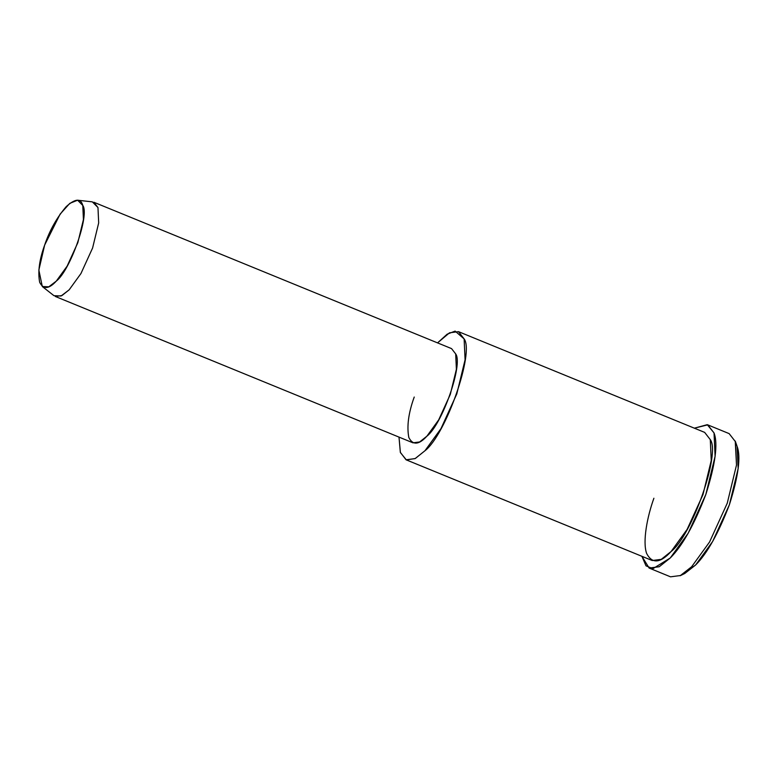 <?xml version="1.0" encoding="UTF-8"?>
<svg xmlns="http://www.w3.org/2000/svg" width="777" height="777" viewBox="0 0 777 777"><rect width="100%" height="100%" fill="white"/><g stroke="black" fill="none" stroke-linecap="round" stroke-linejoin="round"><path stroke-width="1.17" d="M736.946 445.94L735.246 441.103L736.509 465.044L727.253 503.214L709.566 541.996L691.647 566.744L680.137 575.757L684.741 573.504L695.648 564.966L712.616 541.52L729.38 504.778L738.15 468.618L737.14 446.493C741.015 456.701 738.432 476.126 729.38 504.778C718.307 533.576 707.07 553.642 695.648 564.966L682.527 574.426M44.639 245.105L60.101 214.151L69.794 203.351L77.622 200.213L82.78 205.439L83.43 219.58L77.826 242.677L67.123 266.152L56.274 281.128L48.825 286.81L42.298 286.528L38.85 270.066L44.639 245.105C39.345 259.693 37.694 272.115 39.685 282.342C43.347 289.578 48.873 289.18 56.274 281.128C70.377 270.318 89.86 214.705 82.78 205.439C80.779 198.086 75.243 198.485 66.191 206.653C56.74 217.715 49.563 230.536 44.639 245.105M42.298 286.528L53.963 295.687L61.062 295.998L69.163 289.821L80.944 273.543L92.589 248.028L98.679 222.912L97.97 207.546L92.356 201.865L77.622 200.213M93.823 202.234L97.97 207.546L98.679 222.912L92.589 248.028L80.944 273.543L69.163 289.821L61.917 295.581L55.274 296.445L412.985 442.832L419.638 441.967L426.884 436.198L438.665 419.92L450.301 394.405L456.39 369.298L455.691 353.933L451.544 348.611L93.823 202.234M398.999 437.101L400.408 452.573L406.371 459.916L415.297 458.508L424.941 450.767C445.794 434.79 474.582 352.583 464.122 338.889L455.118 331.109L447.144 334.188L437.548 342.89L449.494 332.809L458.479 331.653L464.122 338.889L465.083 359.78L456.798 393.929L440.967 428.632L424.941 450.767L415.093 458.615L406.05 459.79L400.33 452.321L398.999 437.101M455.691 353.933C463.374 364.005 442.21 424.446 426.884 436.198C418.832 444.949 412.82 445.386 408.838 437.519C406.682 426.398 408.479 412.908 414.228 397.037M406.05 459.79L652.214 560.528L661.256 559.353L671.105 551.505L687.13 529.37L702.962 494.667L711.246 460.518L710.285 439.617L704.652 432.391L458.479 331.653M641.909 556.303L645.998 565.831L652.952 568.667L670.25 557.983C682.293 546.027 694.162 524.854 705.846 494.454C715.403 464.209 718.133 443.706 714.034 432.935L707.264 424.679L694.347 428.176L707.73 424.854L714.034 432.935L715.102 456.284L705.846 494.454L688.16 533.236L670.25 557.983L659.236 566.744L649.125 568.065L641.909 556.303M710.285 439.617C720.745 453.312 691.957 535.528 671.105 551.505C660.159 563.403 651.981 563.995 646.571 553.292C642.472 541.414 647.251 516.579 653.894 498.251M649.125 568.065L670.532 576.825L680.642 575.504L691.647 566.744L709.566 541.996L727.253 503.214L736.509 465.044L735.44 441.695L729.137 433.615L707.73 424.854"/></g></svg>
